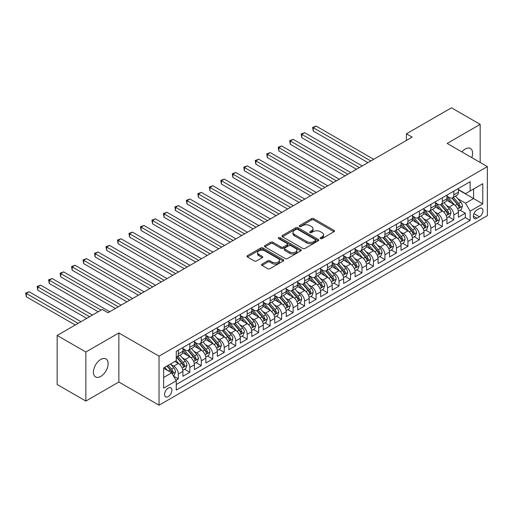 <?xml version="1.0" encoding="UTF-8"?>
<svg xmlns="http://www.w3.org/2000/svg" width="513" height="513" viewBox="0 0 513 513"><rect width="100%" height="100%" fill="white"/><g stroke="black" fill="none" stroke-linecap="round" stroke-linejoin="round"><path stroke-width="0.77" d="M320.471 238.609A1.116 0.641 0 0 0 322.049 238.609L334.021 231.696A1.59 0.917 0 0 0 334.489 231.042A1.59 0.917 0 0 0 334.021 230.395L313.738 218.685A1.59 0.917 0 0 0 311.487 218.685L299.515 225.598A1.116 0.641 0 0 0 299.188 226.053A1.116 0.641 0 0 0 299.515 226.509A1.116 0.641 0 0 0 301.093 226.509L302.638 225.611A5.098 2.943 0 0 1 309.852 225.611L311.545 226.592A5.098 2.943 0 0 1 313.039 228.67A5.098 2.943 0 0 1 311.545 230.754L309.993 231.645A1.116 0.641 0 0 0 309.666 232.1A1.116 0.641 0 0 0 309.993 232.556A1.116 0.641 0 0 0 311.571 232.556L313.122 231.664A5.098 2.943 0 0 1 320.33 231.664L322.023 232.639A5.098 2.943 0 0 1 323.517 234.723A5.098 2.943 0 0 1 322.023 236.801L320.471 237.699A1.116 0.641 0 0 0 320.144 238.154A1.116 0.641 0 0 0 320.471 238.609L320.471 237.699M100.785 376.407A10.388 5.996 120 0 0 107.57 367.25A10.388 5.996 120 0 0 105.979 358.927A10.388 5.996 120 0 0 100.785 359.44A10.388 5.996 120 0 0 93.994 368.597A10.388 5.996 120 0 0 95.585 376.927A10.388 5.996 120 0 0 100.785 376.407M471.78 157.626A10.388 5.996 120 0 0 470.447 148.501A10.388 5.996 120 0 0 465.253 149.02A10.388 5.996 120 0 0 461.88 151.912M168.226 396.587A5.194 3.001 120 0 0 171.618 392.015A5.194 3.001 120 0 0 170.823 387.847A5.194 3.001 120 0 0 168.226 388.104A5.194 3.001 120 0 0 164.827 392.682A5.194 3.001 120 0 0 165.628 396.85A5.194 3.001 120 0 0 168.226 396.587M262.021 264.092A1.59 0.917 0 0 0 261.553 264.746A1.59 0.917 0 0 0 262.021 265.394L267.709 268.677A1.59 0.917 0 0 0 269.966 268.677L283.259 261.002A1.59 0.917 0 0 0 283.727 260.354A1.59 0.917 0 0 0 283.259 259.7L262.977 247.991A1.59 0.917 0 0 0 260.726 247.991L247.426 255.666A1.59 0.917 0 0 0 246.965 256.32A1.59 0.917 0 0 0 247.426 256.968L254.301 260.937A1.59 0.917 0 0 0 256.558 260.937L262.246 257.654A1.59 0.917 0 0 0 262.714 257A1.59 0.917 0 0 0 262.246 256.353L258.841 254.384A4.264 2.462 0 0 1 257.59 252.646A4.264 2.462 0 0 1 260.219 250.37A4.264 2.462 0 0 1 264.868 250.902L278.219 258.61A4.264 2.462 0 0 1 279.47 260.354A4.264 2.462 0 0 1 276.834 262.624A4.264 2.462 0 0 1 272.191 262.092L269.966 260.809A1.59 0.917 0 0 0 267.709 260.809L262.021 264.092L262.021 265.394M118.862 332.963L85.857 352.021L57.161 335.451L57.161 384.493L85.857 401.063L118.862 382.012L159.043 405.206L159.043 356.163L118.862 332.963L118.862 382.012M480.174 162.474L480.174 124.364L447.169 143.416L487.35 166.616L159.043 356.163M480.174 124.364L451.478 107.794L406.418 133.81L406.418 140.434M57.161 335.451L102.215 309.435L107.954 312.75L412.157 137.118L406.418 133.81M302.753 248.446A1.59 0.917 0 0 0 305.004 248.446L318.304 240.77A1.59 0.917 0 0 0 318.772 240.122A1.59 0.917 0 0 0 318.304 239.468L298.021 227.759A1.59 0.917 0 0 0 295.77 227.759L282.471 235.435A1.59 0.917 0 0 0 282.003 236.089A1.59 0.917 0 0 0 282.471 236.737L302.753 248.446M279.027 238.846A1.116 0.641 0 0 1 280.162 239.007L280.162 237.679L300.785 249.587A1.59 0.917 0 0 1 301.246 250.235A1.59 0.917 0 0 1 300.785 250.889L287.485 258.565A1.59 0.917 0 0 1 285.234 258.565L264.952 246.856L264.952 245.554A1.59 0.917 0 0 0 264.484 246.202A1.59 0.917 0 0 0 264.952 246.856M264.952 245.554L270.64 242.264A1.59 0.917 0 0 1 272.897 242.264L281.118 247.016A1.59 0.917 0 0 0 283.375 247.016L287.145 244.836A1.59 0.917 0 0 0 287.613 244.188A1.59 0.917 0 0 0 287.145 243.534L278.585 238.59A1.116 0.641 0 0 1 278.258 238.135A1.116 0.641 0 0 1 278.944 237.538A1.116 0.641 0 0 1 280.162 237.679M175.946 380.268L178.325 378.895L173.561 376.144M170.855 364.442L173.734 366.102A6.496 3.751 60 0 1 178.325 374.054L182.917 371.406L182.917 376.241L189.804 372.265L184.584 369.251M182.333 357.811L185.212 359.478A6.496 3.751 60 0 1 189.804 367.43L194.395 364.775L194.395 369.616L201.282 365.641L196.062 362.627M193.811 351.187L196.691 352.848A6.496 3.751 60 0 1 201.282 360.799L205.873 358.151L205.873 362.986L212.767 359.01L207.541 355.996M205.29 344.556L208.169 346.224A6.496 3.751 60 0 1 212.767 354.175L217.358 351.52L217.358 356.362L224.245 352.386L219.019 349.366M216.768 337.926L219.654 339.593A6.496 3.751 60 0 1 224.245 347.545L228.836 344.896L228.836 349.731L235.724 345.756L230.497 342.742M228.247 331.302L231.132 332.963A6.496 3.751 60 0 1 235.724 340.921L240.315 338.266L240.315 343.107L247.202 339.131L241.976 336.111M239.725 324.671L242.611 326.339A6.496 3.751 60 0 1 247.202 334.29L251.793 331.642L251.793 336.477L258.68 332.501L253.46 329.487M251.21 318.047L254.089 319.708A6.496 3.751 60 0 1 258.68 327.666L263.272 325.011L263.272 329.853L270.159 325.877L264.939 322.857M262.688 311.417L265.567 313.084A6.496 3.751 60 0 1 270.159 321.035L274.75 318.387L274.75 323.222L281.637 319.246L276.417 316.232M274.166 304.793L277.046 306.453A6.496 3.751 60 0 1 281.637 314.411L286.228 311.757L286.228 316.598L293.122 312.616L287.896 309.602M285.645 298.162L288.53 299.829A6.496 3.751 60 0 1 293.122 307.781L297.713 305.132L297.713 309.967L304.6 305.992L299.374 302.978M297.123 291.538L300.009 293.199A6.496 3.751 60 0 1 304.6 301.15L309.192 298.502L309.192 303.343L316.079 299.361L310.852 296.347M308.602 284.907L311.487 286.575A6.496 3.751 60 0 1 316.079 294.526L320.67 291.878L320.67 296.713L327.557 292.737L322.337 289.723M320.086 278.283L322.966 279.944A6.496 3.751 60 0 1 327.557 287.896L332.148 285.247L332.148 290.082L339.035 286.107L333.816 283.093M331.565 271.653L334.444 273.32A6.496 3.751 60 0 1 339.035 281.271L343.627 278.617L343.627 283.458L350.514 279.482L345.294 276.469M343.043 265.029L345.922 266.689A6.496 3.751 60 0 1 350.514 274.641L355.105 271.993L355.105 276.828L361.998 272.852L356.772 269.838M354.521 258.398L357.401 260.065A6.496 3.751 60 0 1 361.998 268.017L366.59 265.362L366.59 270.204L373.477 266.228L368.251 263.207M366 251.774L368.885 253.435A6.496 3.751 60 0 1 373.477 261.386L378.068 258.738L378.068 263.573L384.955 259.597L379.729 256.583M377.478 245.143L380.364 246.804A6.496 3.751 60 0 1 384.955 254.762L389.547 252.107L389.547 256.949L396.434 252.973L391.207 249.953M388.957 238.513L391.842 240.18A6.496 3.751 60 0 1 396.434 248.132L401.025 245.483L401.025 250.318L407.912 246.343L402.692 243.329M400.441 231.889L403.321 233.55A6.496 3.751 60 0 1 407.912 241.508L412.503 238.853L412.503 243.694L419.39 239.718L414.171 236.698M411.92 225.258L414.799 226.926A6.496 3.751 60 0 1 419.39 234.877L423.982 232.229L423.982 237.064L430.869 233.088L425.649 230.074M423.398 218.634L426.277 220.295A6.496 3.751 60 0 1 430.869 228.253L435.466 225.598L435.466 230.44L442.353 226.464L437.127 223.444M434.877 212.004L437.762 213.671A6.496 3.751 60 0 1 442.353 221.622L446.945 218.974L446.945 223.809L453.832 219.833L453.832 214.998A6.496 3.751 -120 0 0 449.241 207.04L446.355 205.38M448.606 216.819L453.832 219.833M182.917 371.406A6.496 3.751 -120 0 0 178.325 363.454L174.882 361.466M194.395 364.775A6.496 3.751 -120 0 0 189.804 356.824L182.705 352.726M205.873 358.151A6.496 3.751 -120 0 0 201.282 350.199L194.183 346.095M217.358 351.52A6.496 3.751 -120 0 0 212.767 343.569L205.662 339.471M228.836 344.896A6.496 3.751 -120 0 0 224.245 336.945L217.146 332.841M240.315 338.266A6.496 3.751 -120 0 0 235.724 330.314L228.625 326.217M251.793 331.642A6.496 3.751 -120 0 0 247.202 323.684L240.103 319.586M263.272 325.011A6.496 3.751 -120 0 0 258.68 317.06L251.582 312.962M274.75 318.387A6.496 3.751 -120 0 0 270.159 310.429L263.06 306.332M286.228 311.757A6.496 3.751 -120 0 0 281.637 303.805L274.538 299.707M297.713 305.132A6.496 3.751 -120 0 0 293.122 297.174L286.023 293.077M309.192 298.502A6.496 3.751 -120 0 0 304.6 290.55L297.502 286.453M320.67 291.878A6.496 3.751 -120 0 0 316.079 283.92L308.98 279.822M332.148 285.247A6.496 3.751 -120 0 0 327.557 277.296L320.458 273.198M343.627 278.617A6.496 3.751 -120 0 0 339.035 270.665L331.937 266.568M355.105 271.993A6.496 3.751 -120 0 0 350.514 264.041L343.415 259.937M366.59 265.362A6.496 3.751 -120 0 0 361.998 257.411L354.893 253.313M378.068 258.738A6.496 3.751 -120 0 0 373.477 250.786L366.378 246.682M389.547 252.107A6.496 3.751 -120 0 0 384.955 244.156L377.857 240.058M401.025 245.483A6.496 3.751 -120 0 0 396.434 237.532L389.335 233.428M412.503 238.853A6.496 3.751 -120 0 0 407.912 230.901L400.813 226.804M423.982 232.229A6.496 3.751 -120 0 0 419.39 224.271L412.292 220.173M435.466 225.598A6.496 3.751 -120 0 0 430.869 217.647L423.77 213.549M446.945 218.974A6.496 3.751 -120 0 0 442.353 211.016L435.255 206.919M479.431 208.567L476.904 210.022A5.034 2.905 120 0 0 473.614 214.46A5.034 2.905 120 0 0 474.39 218.493A5.034 2.905 120 0 0 476.904 218.243L479.431 216.787A5.034 2.905 120 0 0 482.714 212.35A5.034 2.905 120 0 0 481.944 208.316A5.034 2.905 120 0 0 479.431 208.567M159.043 405.206L487.35 215.659L487.35 166.616M163.634 377.504L171.669 372.861L176.26 380.819L176.26 390.098L470.132 220.43L470.132 211.151L465.541 203.199L457.833 198.749M176.26 380.819L163.634 388.104L163.634 367.956L176.26 360.671L176.26 351.392L470.132 181.724L470.132 191.003L482.759 183.712L482.759 203.86L470.132 211.151M182.917 348.609L185.212 349.93A6.496 3.751 60 0 0 188.457 350.251L193.055 347.602A6.496 3.751 -120 0 0 194.395 344.627L194.395 340.921M194.395 341.979L196.691 343.306A6.496 3.751 60 0 0 199.942 343.627L204.533 340.972A6.496 3.751 -120 0 0 205.873 338.003L205.873 334.29M205.873 335.348L208.169 336.675A6.496 3.751 60 0 0 211.42 336.996L216.011 334.348A6.496 3.751 -120 0 0 217.358 331.372L217.358 327.666M217.358 328.724L219.654 330.051A6.496 3.751 60 0 0 222.899 330.372L227.49 327.717A6.496 3.751 -120 0 0 228.836 324.748L228.836 321.035M228.836 322.093L231.132 323.421A6.496 3.751 60 0 0 234.377 323.741L238.968 321.093A6.496 3.751 -120 0 0 240.315 318.118L240.315 314.405M240.315 315.469L242.611 316.797A6.496 3.751 60 0 0 245.855 317.117L250.447 314.463A6.496 3.751 -120 0 0 251.793 311.494L251.793 307.781M251.793 308.839L254.089 310.166A6.496 3.751 60 0 0 257.334 310.487L261.925 307.838A6.496 3.751 -120 0 0 263.272 304.863L263.272 301.15M263.272 302.215L265.567 303.542A6.496 3.751 60 0 0 268.818 303.863L273.41 301.208A6.496 3.751 -120 0 0 274.75 298.239L274.75 294.526M274.75 295.584L277.046 296.912A6.496 3.751 60 0 0 280.297 297.232L284.888 294.584A6.496 3.751 -120 0 0 286.228 291.608L286.228 287.896M286.228 288.96L288.53 290.281A6.496 3.751 60 0 0 291.775 290.608L296.367 287.953A6.496 3.751 -120 0 0 297.713 284.984L297.713 281.271M297.713 282.33L300.009 283.657A6.496 3.751 60 0 0 303.254 283.978L307.845 281.329A6.496 3.751 -120 0 0 309.192 278.354L309.192 274.641M309.192 275.705L311.487 277.026A6.496 3.751 60 0 0 314.732 277.353L319.323 274.699A6.496 3.751 -120 0 0 320.67 271.73L320.67 268.017M320.67 269.075L322.966 270.402A6.496 3.751 60 0 0 326.21 270.723L330.802 268.075A6.496 3.751 -120 0 0 332.148 265.099L332.148 261.386M332.148 262.451L334.444 263.772A6.496 3.751 60 0 0 337.689 264.092L342.286 261.444A6.496 3.751 -120 0 0 343.627 258.469L343.627 254.762M343.627 255.82L345.922 257.148A6.496 3.751 60 0 0 349.173 257.468L353.765 254.814A6.496 3.751 -120 0 0 355.105 251.845L355.105 248.132M355.105 249.196L357.401 250.517A6.496 3.751 60 0 0 360.652 250.838L365.243 248.189A6.496 3.751 -120 0 0 366.59 245.214L366.59 241.508M366.59 242.566L368.885 243.893A6.496 3.751 60 0 0 372.13 244.214L376.722 241.559A6.496 3.751 -120 0 0 378.068 238.59L378.068 234.877M378.068 235.935L380.364 237.262A6.496 3.751 60 0 0 383.609 237.583L388.2 234.935A6.496 3.751 -120 0 0 389.547 231.959L389.547 228.253M389.547 229.311L391.842 230.638A6.496 3.751 60 0 0 395.087 230.959L399.678 228.304A6.496 3.751 -120 0 0 401.025 225.335L401.025 221.622M401.025 222.68L403.321 224.008A6.496 3.751 60 0 0 406.565 224.328L411.157 221.68A6.496 3.751 -120 0 0 412.503 218.705L412.503 214.992M412.503 216.056L414.799 217.384A6.496 3.751 60 0 0 418.05 217.704L422.641 215.05A6.496 3.751 -120 0 0 423.982 212.081L423.982 208.368M423.982 209.426L426.277 210.753A6.496 3.751 60 0 0 429.528 211.074L434.12 208.425A6.496 3.751 -120 0 0 435.466 205.45L435.466 201.737M435.466 202.802L437.762 204.123A6.496 3.751 60 0 0 441.007 204.45L445.598 201.795A6.496 3.751 -120 0 0 446.945 198.826L446.945 195.113M176.26 384.526L465.31 217.647L465.31 213.203L458.423 217.185L458.423 212.344A6.496 3.751 -120 0 0 453.832 204.392L446.733 200.294M446.945 196.171L449.241 197.499A6.496 3.751 -120 0 0 452.485 197.819A6.496 3.751 -120 0 0 453.832 194.85L453.832 191.137M452.485 197.819L457.077 195.171A6.496 3.751 -120 0 0 458.423 192.195L458.423 188.483M178.325 350.199L178.325 353.906A6.496 3.751 60 0 1 176.979 356.881A6.496 3.751 60 0 1 176.26 357.144M176.979 356.881L181.57 354.233A6.496 3.751 -120 0 0 182.917 351.258L182.917 347.545M189.804 343.569L189.804 347.282A6.496 3.751 60 0 1 188.457 350.251M201.282 336.945L201.282 340.651A6.496 3.751 60 0 1 199.942 343.627M212.767 330.314L212.767 334.027A6.496 3.751 60 0 1 211.42 336.996M224.245 323.684L224.245 327.397A6.496 3.751 60 0 1 222.899 330.372M235.724 317.06L235.724 320.772A6.496 3.751 60 0 1 234.377 323.741M247.202 310.429L247.202 314.142A6.496 3.751 60 0 1 245.855 317.117M258.68 303.805L258.68 307.518A6.496 3.751 60 0 1 257.334 310.487M270.159 297.174L270.159 300.887A6.496 3.751 60 0 1 268.818 303.863M281.637 290.55L281.637 294.263A6.496 3.751 60 0 1 280.297 297.232M293.122 283.92L293.122 287.633A6.496 3.751 60 0 1 291.775 290.608M304.6 277.296L304.6 281.002A6.496 3.751 60 0 1 303.254 283.978M316.079 270.665L316.079 274.378A6.496 3.751 60 0 1 314.732 277.353M327.557 264.041L327.557 267.748A6.496 3.751 60 0 1 326.21 270.723M339.035 257.411L339.035 261.123A6.496 3.751 60 0 1 337.689 264.092M350.514 250.786L350.514 254.493A6.496 3.751 60 0 1 349.173 257.468M361.998 244.156L361.998 247.869A6.496 3.751 60 0 1 360.652 250.838M373.477 237.525L373.477 241.238A6.496 3.751 60 0 1 372.13 244.214M384.955 230.901L384.955 234.614A6.496 3.751 60 0 1 383.609 237.583M396.434 224.271L396.434 227.984A6.496 3.751 60 0 1 395.087 230.959M407.912 217.647L407.912 221.359A6.496 3.751 60 0 1 406.565 224.328M419.39 211.016L419.39 214.729A6.496 3.751 60 0 1 418.05 217.704M430.869 204.392L430.869 208.105A6.496 3.751 60 0 1 429.528 211.074M442.353 197.761L442.353 201.474A6.496 3.751 60 0 1 441.007 204.45M442.353 221.622L442.353 226.464M430.869 228.253L430.869 233.088M419.39 234.877L419.39 239.718M407.912 241.508L407.912 246.343M396.434 248.132L396.434 252.973M384.955 254.762L384.955 259.597M373.477 261.386L373.477 266.228M361.998 268.017L361.998 272.852M350.514 274.641L350.514 279.482M339.035 281.271L339.035 286.107M327.557 287.896L327.557 292.737M316.079 294.526L316.079 299.361M304.6 301.15L304.6 305.992M293.122 307.781L293.122 312.616M281.637 314.411L281.637 319.246M270.159 321.035L270.159 325.877M258.68 327.666L258.68 332.501M247.202 334.29L247.202 339.131M235.724 340.921L235.724 345.756M224.245 347.545L224.245 352.386M212.767 354.175L212.767 359.01M201.282 360.799L201.282 365.641M189.804 367.43L189.804 372.265M178.325 374.054L178.325 378.895M171.669 372.861L163.634 368.225M465.541 203.199L473.576 198.557L473.576 189.015L482.759 183.712M458.423 189.81L482.759 203.86M458.423 189.547L465.541 193.651L470.132 191.003M85.857 352.021L85.857 401.063M460.084 210.189L465.31 213.203M465.31 217.647L470.132 220.43M320.92 238.763L322.023 238.128A5.098 2.943 0 0 0 323.517 236.044L323.517 234.723M313.039 228.67L313.039 229.997A5.098 2.943 0 0 1 311.545 232.081L310.442 232.716M334.001 231.709L313.738 220.013A1.59 0.917 0 0 0 311.487 220.013L299.958 226.663M318.284 240.783L298.021 229.087A1.59 0.917 0 0 0 295.77 229.087L282.49 236.749M315.489 240.578A1.116 0.641 0 0 0 315.816 240.122A1.116 0.641 0 0 0 315.489 239.667L297.681 229.388A1.116 0.641 0 0 0 296.104 229.388L294.475 230.331A5.098 2.943 0 0 0 292.981 232.415A5.098 2.943 0 0 0 294.475 234.492L306.639 241.52A5.098 2.943 0 0 0 313.853 241.52L315.489 240.578L315.489 241.899A1.116 0.641 0 0 0 315.816 241.443L315.816 240.122M292.981 232.415L292.981 233.736A5.098 2.943 0 0 0 294.475 235.82L294.475 234.492M315.489 241.899L313.853 242.848A5.098 2.943 0 0 1 306.639 242.848L294.475 235.82M264.971 246.868L270.64 243.592L270.64 242.264M287.613 244.188L287.613 245.509A1.59 0.917 0 0 1 287.145 246.163L283.375 248.343A1.59 0.917 0 0 1 281.118 248.343L272.897 243.592A1.59 0.917 0 0 0 270.64 243.592M280.162 239.007L300.759 250.902M289.653 251.947A4.264 2.462 0 0 0 294.302 252.479A4.264 2.462 0 0 0 296.931 250.203A4.264 2.462 0 0 0 295.68 248.465L290.98 245.746A1.59 0.917 0 0 0 288.723 245.746L284.952 247.926A1.59 0.917 0 0 0 284.484 248.581A1.59 0.917 0 0 0 284.952 249.228L289.653 251.947L289.653 253.268A4.264 2.462 0 0 0 294.302 253.8A4.264 2.462 0 0 0 296.931 251.53L296.931 250.203M284.484 248.581L284.484 249.902A1.59 0.917 0 0 0 284.952 250.556L284.952 249.228M289.653 253.268L284.952 250.556M279.47 260.354L279.47 261.675A4.264 2.462 0 0 1 276.834 263.951A4.264 2.462 0 0 1 272.191 263.419L269.966 262.13A1.59 0.917 0 0 0 267.709 262.13L262.04 265.407M257.59 252.646L257.59 253.967A4.264 2.462 0 0 0 258.841 255.711L258.841 254.384M262.246 256.353L262.246 257.654L258.841 255.711M283.24 261.014L262.977 249.318A1.59 0.917 0 0 0 260.726 249.318L247.452 256.981M458.327 211.209L461.29 209.496L462.437 206.181A4.303 2.482 -120 0 0 460.764 202.141L455.518 196.069M454.467 204.809L448.247 197.608A12.421 7.169 -120 0 0 446.945 196.242M451.055 202.789L447.58 198.762A10.311 5.951 -120 0 0 446.945 198.069M373.701 159.325L316.136 126.089L313.263 127.743L313.263 131.059L367.962 162.64M451.902 198.05L457.205 204.193A4.303 2.482 60 0 1 458.737 207.156C459.385 208.021 459.847 207.759 460.116 206.361A4.303 2.482 -120 0 0 458.584 203.398L453.338 197.325M452.209 197.954L457.91 204.552A2.193 1.263 60 0 1 458.468 205.412L460.116 206.361M458.737 207.156L459.052 207.669M313.263 131.059L312.635 127.378L370.835 160.979M312.635 127.378L316.136 126.089M446.849 217.833L449.811 216.12L450.959 212.805A4.303 2.482 -120 0 0 449.285 208.765L444.04 202.693M442.988 211.439L436.768 204.238A12.421 7.169 -120 0 0 435.466 202.872M439.577 209.419L436.101 205.392A10.311 5.951 -120 0 0 435.466 204.7M362.223 165.949L304.658 132.713L301.785 134.374L301.785 137.683L356.484 169.264M440.423 204.681L445.726 210.824A4.303 2.482 60 0 1 447.259 213.786C447.907 214.652 448.368 214.389 448.638 212.991A4.303 2.482 -120 0 0 447.105 210.029L441.86 203.956M440.731 204.578L446.432 211.183A2.193 1.263 60 0 1 446.983 212.036L448.638 212.991M447.259 213.786L447.573 214.299M301.785 137.683L301.157 134.008L359.356 167.61M301.157 134.008L304.658 132.713M435.364 224.463L438.333 222.751L439.481 219.436A4.303 2.482 -120 0 0 437.807 215.396L432.562 209.323M431.51 218.063L425.29 210.862A12.421 7.169 -120 0 0 423.982 209.496M428.099 216.044L424.617 212.016A10.311 5.951 -120 0 0 423.982 211.324M350.745 172.58L293.179 139.344L290.307 140.998L290.307 144.313L345.005 175.895M428.939 211.311L434.248 217.448A4.303 2.482 60 0 1 435.781 220.417C436.428 221.276 436.884 221.013 437.159 219.622A4.303 2.482 -120 0 0 435.627 216.653L430.381 210.58M429.253 211.209L434.953 217.807A2.193 1.263 60 0 1 435.505 218.666L437.159 219.622M435.781 220.417L436.095 220.923M290.307 144.313L289.678 140.633L347.878 174.234M289.678 140.633L293.179 139.344M423.885 231.087L426.854 229.375L428.002 226.06A4.303 2.482 -120 0 0 426.329 222.026L421.083 215.954M420.032 224.694L413.811 217.493A12.421 7.169 -120 0 0 412.503 216.127M416.62 222.674L413.138 218.647A10.311 5.951 -120 0 0 412.503 217.954M339.266 179.204L281.695 145.968L278.828 147.629L278.828 150.937L333.527 182.519M417.46 217.935L422.77 224.078A4.303 2.482 60 0 1 424.302 227.041C424.95 227.907 425.405 227.644 425.681 226.246A4.303 2.482 -120 0 0 424.142 223.283L418.903 217.211M417.774 217.833L423.475 224.438A2.193 1.263 60 0 1 424.027 225.29L425.681 226.246M424.302 227.041L424.617 227.554M278.828 150.937L278.193 147.263L336.393 180.865M278.193 147.263L281.695 145.968M412.407 237.718L415.376 236.006L416.524 232.69A4.303 2.482 -120 0 0 414.844 228.651L409.598 222.578M408.553 231.318L402.333 224.117A12.421 7.169 -120 0 0 401.025 222.751M405.142 229.298L401.66 225.271A10.311 5.951 -120 0 0 401.025 224.579M327.788 185.834L270.216 152.598L267.35 154.253L267.35 157.568L322.049 189.15M405.982 224.566L411.285 230.703A4.303 2.482 60 0 1 412.824 233.671C413.465 234.537 413.927 234.268 414.196 232.876A4.303 2.482 -120 0 0 412.664 229.907L407.418 223.835M406.296 224.463L411.997 231.062A2.193 1.263 60 0 1 412.548 231.921L414.196 232.876M412.824 233.671L413.132 234.178M267.35 157.568L266.715 153.887L324.915 187.489M266.715 153.887L270.216 152.598M400.929 244.342L403.898 242.63L405.046 239.321A4.303 2.482 -120 0 0 403.365 235.281L398.12 229.208M397.068 237.949L390.848 230.747A12.421 7.169 -120 0 0 389.547 229.382M393.657 235.929L390.181 231.902A10.311 5.951 -120 0 0 389.547 231.209M316.309 192.458L258.738 159.222L255.872 160.883L255.872 164.192L310.57 195.774M394.503 231.19L399.807 237.333A4.303 2.482 60 0 1 401.346 240.296C401.987 241.161 402.449 240.898 402.718 239.5A4.303 2.482 -120 0 0 401.185 236.538L395.94 230.465M394.818 231.094L400.518 237.692A2.193 1.263 60 0 1 401.07 238.545L402.718 239.5M401.346 240.296L401.653 240.809M255.872 164.192L255.237 160.518L313.437 194.119M255.237 160.518L258.738 159.222M389.45 250.972L392.413 249.26L393.561 245.945A4.303 2.482 -120 0 0 391.887 241.905L386.642 235.833M385.59 244.579L379.37 237.372A12.421 7.169 -120 0 0 378.068 236.012M382.179 242.553L378.703 238.526A10.311 5.951 -120 0 0 378.068 237.833M304.825 199.089L247.26 165.853L244.387 167.507L244.387 170.823L299.085 202.404M383.025 237.82L388.328 243.964A4.303 2.482 60 0 1 389.861 246.926C390.508 247.792 390.97 247.523 391.239 246.131A4.303 2.482 -120 0 0 389.707 243.168L384.461 237.096M383.339 237.718L389.034 244.316A2.193 1.263 60 0 1 389.591 245.176L391.239 246.131M389.861 246.926L390.175 247.433M244.387 170.823L243.758 167.142L301.958 200.743M243.758 167.142L247.26 165.853M377.972 257.597L380.935 255.884L382.082 252.576A4.303 2.482 -120 0 0 380.409 248.536L375.163 242.463M374.112 251.203L367.892 244.002A12.421 7.169 -120 0 0 366.59 242.636M370.7 249.183L367.225 245.156A10.311 5.951 -120 0 0 366.59 244.464M293.346 205.719L235.781 172.477L232.908 174.138L232.908 177.453L287.607 209.028M371.547 244.444L376.85 250.588A4.303 2.482 60 0 1 378.382 253.55C379.03 254.416 379.492 254.153 379.761 252.755A4.303 2.482 -120 0 0 378.228 249.793L372.983 243.72M371.854 244.348L377.555 250.947A2.193 1.263 60 0 1 378.107 251.8L379.761 252.755M378.382 253.55L378.697 254.063M232.908 177.453L232.28 173.772L290.48 207.374M232.28 173.772L235.781 172.477M366.494 264.227L369.456 262.515L370.604 259.2A4.303 2.482 -120 0 0 368.93 255.16L363.685 249.087M362.633 257.834L356.413 250.633A12.421 7.169 -120 0 0 355.105 249.267M359.222 255.807L355.74 251.78A10.311 5.951 -120 0 0 355.105 251.088M281.868 212.344L224.303 179.108L221.43 180.762L221.43 184.077L276.129 215.659M360.068 251.075L365.371 257.218A4.303 2.482 60 0 1 366.904 260.181C367.552 261.046 368.007 260.777 368.283 259.386A4.303 2.482 -120 0 0 366.75 256.423L361.505 250.35M360.376 250.972L366.077 257.571A2.193 1.263 60 0 1 366.628 258.43L368.283 259.386M366.904 260.181L367.218 260.687M221.43 184.077L220.802 180.396L279.001 213.998M220.802 180.396L224.303 179.108M355.009 270.858L357.978 269.139L359.126 265.83A4.303 2.482 -120 0 0 357.452 261.79L352.207 255.718M351.155 264.458L344.935 257.257A12.421 7.169 -120 0 0 343.627 255.891M347.743 262.438L344.261 258.411A10.311 5.951 -120 0 0 343.627 257.718M270.389 218.974L212.818 185.732L209.952 187.392L209.952 190.708L264.65 222.283M348.584 257.699L353.893 263.842A4.303 2.482 60 0 1 355.426 266.805C356.073 267.671 356.529 267.408 356.804 266.01A4.303 2.482 -120 0 0 355.272 263.047L350.026 256.975M348.898 257.603L354.598 264.201A2.193 1.263 60 0 1 355.15 265.061L356.804 266.01M355.426 266.805L355.74 267.318M209.952 190.708L209.317 187.027L267.517 220.628M209.317 187.027L212.818 185.732M343.53 277.482L346.499 275.77L347.647 272.454A4.303 2.482 -120 0 0 345.967 268.414L340.728 262.342M339.677 271.088L333.456 263.887A12.421 7.169 -120 0 0 332.148 262.521M336.265 269.062L332.783 265.035A10.311 5.951 -120 0 0 332.148 264.342M258.911 225.598L201.34 192.362L198.473 194.017L198.473 197.332L253.172 228.913M337.105 264.33L342.415 270.473A4.303 2.482 60 0 1 343.947 273.435C344.595 274.301 345.05 274.032 345.326 272.64A4.303 2.482 -120 0 0 343.787 269.678L338.542 263.605M337.419 264.227L343.12 270.826A2.193 1.263 60 0 1 343.672 271.685L345.326 272.64M343.947 273.435L344.261 273.942M198.473 197.332L197.838 193.657L256.038 227.259M197.838 193.657L201.34 192.362M332.052 284.112L335.021 282.4L336.169 279.085A4.303 2.482 -120 0 0 334.489 275.045L329.243 268.972M328.198 277.713L321.978 270.511A12.421 7.169 -120 0 0 320.67 269.145M324.787 275.693L321.305 271.666A10.311 5.951 -120 0 0 320.67 270.973M247.433 232.229L189.861 198.993L186.995 200.647L186.995 203.962L241.694 235.538M325.627 270.954L330.93 277.097A4.303 2.482 60 0 1 332.469 280.06C333.11 280.925 333.572 280.662 333.841 279.264A4.303 2.482 -120 0 0 332.309 276.302L327.063 270.229M325.941 270.858L331.642 277.456A2.193 1.263 60 0 1 332.193 278.315L333.841 279.264M332.469 280.06L332.777 280.573M186.995 203.962L186.36 200.282L244.56 233.883M186.36 200.282L189.861 198.993M320.574 290.736L323.543 289.024L324.684 285.709A4.303 2.482 -120 0 0 323.01 281.669L317.765 275.596M316.713 284.343L310.493 277.142A12.421 7.169 -120 0 0 309.192 275.776M313.302 282.323L309.826 278.29A10.311 5.951 -120 0 0 309.192 277.597M235.954 238.853L178.383 205.617L175.51 207.271L175.51 210.586L230.209 242.168M314.148 277.584L319.452 283.727A4.303 2.482 60 0 1 320.984 286.69C321.632 287.556 322.093 287.286 322.363 285.895A4.303 2.482 -120 0 0 320.83 282.932L315.585 276.86M314.463 277.482L320.163 284.08A2.193 1.263 60 0 1 320.715 284.939L322.363 285.895M320.984 286.69L321.298 287.197M175.51 210.586L174.882 206.912L233.082 240.514M174.882 206.912L178.383 205.617M309.095 297.367L312.058 295.655L313.206 292.339A4.303 2.482 -120 0 0 311.532 288.3L306.287 282.227M305.235 290.967L299.015 283.766A12.421 7.169 -120 0 0 297.713 282.4M301.824 288.947L298.348 284.92A10.311 5.951 -120 0 0 297.713 284.228M224.47 245.483L166.905 212.247L164.032 213.902L164.032 217.217L218.73 248.799M302.67 284.208L307.973 290.352A4.303 2.482 60 0 1 309.506 293.314C310.153 294.18 310.615 293.917 310.884 292.519A4.303 2.482 -120 0 0 309.352 289.556L304.106 283.484M302.978 284.112L308.679 290.711A2.193 1.263 60 0 1 309.236 291.57L310.884 292.519M309.506 293.314L309.82 293.827M164.032 217.217L163.403 213.536L221.603 247.138M163.403 213.536L166.905 212.247M297.617 303.991L300.58 302.279L301.727 298.964A4.303 2.482 -120 0 0 300.054 294.924L294.808 288.851M293.757 297.598L287.536 290.396A12.421 7.169 -120 0 0 286.228 289.031M290.345 295.578L286.87 291.544A10.311 5.951 -120 0 0 286.228 290.852M212.991 252.107L155.426 218.871L152.553 220.532L152.553 223.841L207.252 255.423M291.192 290.839L296.495 296.982A4.303 2.482 60 0 1 298.027 299.945C298.675 300.81 299.137 300.547 299.406 299.15A4.303 2.482 -120 0 0 297.873 296.187L292.628 290.114M291.499 290.736L297.2 297.341A2.193 1.263 60 0 1 297.752 298.194L299.406 299.15M298.027 299.945L298.342 300.458M152.553 223.841L151.925 220.167L210.125 253.768M151.925 220.167L155.426 218.871M286.132 310.621L289.101 308.909L290.249 305.594A4.303 2.482 -120 0 0 288.575 301.554L283.33 295.482M282.278 304.222L276.058 297.021A12.421 7.169 -120 0 0 274.75 295.655M278.867 302.202L275.385 298.175A10.311 5.951 -120 0 0 274.75 297.482M201.513 258.738L143.948 225.502L141.075 227.156L141.075 230.472L195.774 262.053M279.707 297.469L285.016 303.606A4.303 2.482 60 0 1 286.549 306.575C287.197 307.434 287.652 307.172 287.928 305.774A4.303 2.482 -120 0 0 286.395 302.811L281.15 296.738M280.021 297.367L285.722 303.965A2.193 1.263 60 0 1 286.273 304.825L287.928 305.774M286.549 306.575L286.863 307.082M141.075 230.472L140.447 226.791L198.646 260.392M140.447 226.791L143.948 225.502M274.654 317.246L277.623 315.533L278.771 312.218A4.303 2.482 -120 0 0 277.097 308.185L271.852 302.112M270.8 310.852L264.58 303.651A12.421 7.169 -120 0 0 263.272 302.285M267.388 308.832L263.906 304.805A10.311 5.951 -120 0 0 263.272 304.113M190.034 265.362L132.463 232.126L129.597 233.787L129.597 237.096L184.295 268.677M268.228 304.094L273.538 310.237A4.303 2.482 60 0 1 275.071 313.199C275.718 314.065 276.174 313.802 276.449 312.404A4.303 2.482 -120 0 0 274.91 309.442L269.671 303.369M268.543 303.991L274.243 310.596A2.193 1.263 60 0 1 274.795 311.449L276.449 312.404M275.071 313.199L275.385 313.712M129.597 237.096L128.962 233.421L187.162 267.023M128.962 233.421L132.463 232.126M263.175 323.876L266.144 322.164L267.292 318.849A4.303 2.482 -120 0 0 265.612 314.809L260.367 308.736M259.321 317.476L253.101 310.275A12.421 7.169 -120 0 0 251.793 308.909M255.91 315.457L252.428 311.429A10.311 5.951 -120 0 0 251.793 310.737M178.556 271.993L120.985 238.757L118.118 240.411L118.118 243.726L172.817 275.308M256.75 310.724L262.053 316.861A4.303 2.482 60 0 1 263.592 319.83C264.233 320.696 264.695 320.426 264.964 319.035A4.303 2.482 -120 0 0 263.432 316.066L258.186 309.993M257.064 310.621L262.765 317.22A2.193 1.263 60 0 1 263.316 318.079L264.964 319.035M263.592 319.83L263.9 320.336M118.118 243.726L117.483 240.046L175.683 273.647M117.483 240.046L120.985 238.757M251.697 330.5L254.666 328.788L255.814 325.473A4.303 2.482 -120 0 0 254.134 321.439L248.888 315.367M247.837 324.107L241.617 316.906A12.421 7.169 -120 0 0 240.315 315.54M244.425 322.087L240.95 318.06A10.311 5.951 -120 0 0 240.315 317.367M167.078 278.617L109.506 245.381L106.64 247.042L106.64 250.35L161.338 281.932M245.272 317.348L250.575 323.491A4.303 2.482 60 0 1 252.114 326.454C252.755 327.32 253.217 327.057 253.486 325.659A4.303 2.482 -120 0 0 251.954 322.696L246.708 316.624M245.586 317.246L251.287 323.85A2.193 1.263 60 0 1 251.838 324.703L253.486 325.659M252.114 326.454L252.422 326.967M106.64 250.35L106.005 246.676L164.205 280.278M106.005 246.676L109.506 245.381M240.219 337.131L243.181 335.419L244.329 332.103A4.303 2.482 -120 0 0 242.655 328.064L237.41 321.991M236.358 330.731L230.138 323.53A12.421 7.169 -120 0 0 228.836 322.164M232.947 328.711L229.471 324.684A10.311 5.951 -120 0 0 228.836 323.992M155.593 285.247L98.028 252.011L95.155 253.666L95.155 256.981L149.854 288.562M233.793 323.979L239.096 330.122A4.303 2.482 60 0 1 240.629 333.084C241.277 333.95 241.738 333.681 242.008 332.289A4.303 2.482 -120 0 0 240.475 329.32L235.23 323.254M234.108 323.876L239.802 330.475A2.193 1.263 60 0 1 240.36 331.334L242.008 332.289M240.629 333.084L240.943 333.591M95.155 256.981L94.527 253.3L152.727 286.902M94.527 253.3L98.028 252.011M228.74 343.755L231.703 342.043L232.851 338.734A4.303 2.482 -120 0 0 231.177 334.694L225.932 328.621M224.88 337.362L218.66 330.16A12.421 7.169 -120 0 0 217.358 328.795M221.469 335.342L217.993 331.315A10.311 5.951 -120 0 0 217.358 330.622M144.115 291.871L86.55 258.635L83.677 260.296L83.677 263.611L138.375 295.187M222.315 330.603L227.618 336.746A4.303 2.482 60 0 1 229.151 339.709C229.798 340.574 230.26 340.311 230.529 338.913A4.303 2.482 -120 0 0 228.997 335.951L223.751 329.878M222.623 330.507L228.323 337.105A2.193 1.263 60 0 1 228.875 337.958L230.529 338.913M229.151 339.709L229.465 340.222M83.677 263.611L83.048 259.931L141.248 293.532M83.048 259.931L86.55 258.635M217.262 350.385L220.224 348.673L221.372 345.358A4.303 2.482 -120 0 0 219.699 341.318L214.453 335.245M213.402 343.992L207.181 336.785A12.421 7.169 -120 0 0 205.873 335.425M209.99 341.966L206.508 337.939A10.311 5.951 -120 0 0 205.873 337.246M132.636 298.502L75.071 265.266L72.198 266.92L72.198 270.236L126.897 301.817M210.837 337.233L216.14 343.377A4.303 2.482 60 0 1 217.672 346.339C218.32 347.205 218.775 346.935 219.051 345.544A4.303 2.482 -120 0 0 217.518 342.581L212.273 336.509M211.144 337.131L216.845 343.729A2.193 1.263 60 0 1 217.397 344.589L219.051 345.544M217.672 346.339L217.987 346.846M72.198 270.236L71.57 266.555L129.77 300.156M71.57 266.555L75.071 265.266M205.777 357.016L208.746 355.297L209.894 351.989A4.303 2.482 -120 0 0 208.22 347.949L202.975 341.876M201.923 350.616L195.703 343.415A12.421 7.169 -120 0 0 194.395 342.049M198.512 348.596L195.03 344.569A10.311 5.951 -120 0 0 194.395 343.877M121.158 305.132L63.586 271.89L60.72 273.551L60.72 276.866L115.419 308.441M199.352 343.857L204.661 350.001A4.303 2.482 60 0 1 206.194 352.963C206.842 353.829 207.297 353.566 207.573 352.168A4.303 2.482 -120 0 0 206.04 349.206L200.795 343.133M199.666 343.761L205.367 350.36A2.193 1.263 60 0 1 205.918 351.219L207.573 352.168M206.194 352.963L206.508 353.476M60.72 276.866L60.085 273.185L118.285 306.787M60.085 273.185L63.586 271.89M194.299 363.64L197.268 361.928L198.416 358.613A4.303 2.482 -120 0 0 196.736 354.573L191.496 348.5M190.445 357.247L184.225 350.046A12.421 7.169 -120 0 0 182.917 348.68M187.033 355.22L183.551 351.193A10.311 5.951 -120 0 0 182.917 350.501M109.679 311.757L52.108 278.521L49.242 280.175L49.242 283.49L98.201 311.757M187.873 350.488L193.183 356.631A4.303 2.482 60 0 1 194.716 359.594C195.363 360.459 195.819 360.19 196.094 358.799A4.303 2.482 -120 0 0 194.555 355.836L189.31 349.763M188.188 350.385L193.888 356.984A2.193 1.263 60 0 1 194.44 357.843L196.094 358.799M194.716 359.594L195.03 360.1M49.242 283.49L48.607 279.809L101.067 310.102M48.607 279.809L52.108 278.521M182.82 370.271L185.789 368.558L186.937 365.243A4.303 2.482 -120 0 0 185.257 361.203L180.012 355.131M178.966 363.871L176.215 360.69M175.555 361.851L175.106 361.332M92.462 315.072L40.63 285.145L37.763 286.805L37.763 290.121L86.723 318.387M176.395 357.112L181.698 363.255A4.303 2.482 60 0 1 183.237 366.218C183.878 367.084 184.34 366.821 184.609 365.423A4.303 2.482 -120 0 0 183.077 362.46L177.831 356.388M176.709 357.016L182.41 363.614A2.193 1.263 60 0 1 182.961 364.474L184.609 365.423M183.237 366.218L183.545 366.731M37.763 290.121L37.128 286.44L89.589 316.726M37.128 286.44L40.63 285.145M173.33 375.747L174.305 375.183L175.452 371.867A4.303 2.482 -120 0 0 173.779 367.827L170.476 364.006M167.398 370.399L164.737 367.321M164.07 368.481L163.634 367.968M80.977 321.696L29.151 291.775L26.278 293.43L26.278 296.745L75.238 325.011M166.917 366.064L170.22 369.886A4.303 2.482 60 0 1 171.752 372.848C172.4 373.714 172.862 373.445 173.131 372.053A4.303 2.482 -120 0 0 171.599 369.091L168.296 365.262M167.187 365.91L170.932 370.239A2.193 1.263 60 0 1 171.483 371.098L173.131 372.053M171.752 372.848L172.067 373.355M26.278 296.745L25.65 293.07L78.111 323.357M25.65 293.07L29.151 291.775M173.734 366.102L178.325 363.454M185.212 359.478L189.804 356.824M196.691 352.848L201.282 350.199M208.169 346.224L212.767 343.569M219.654 339.593L224.245 336.945M231.132 332.963L235.724 330.314M242.611 326.339L247.202 323.684M254.089 319.708L258.68 317.06M265.567 313.084L270.159 310.429M277.046 306.453L281.637 303.805M288.53 299.829L293.122 297.174M300.009 293.199L304.6 290.55M311.487 286.575L316.079 283.92M322.966 279.944L327.557 277.296M334.444 273.32L339.035 270.665M345.922 266.689L350.514 264.041M357.401 260.065L361.998 257.411M368.885 253.435L373.477 250.786M380.364 246.804L384.955 244.156M391.842 240.18L396.434 237.532M403.321 233.55L407.912 230.901M414.799 226.926L419.39 224.271M426.277 220.295L430.869 217.647M437.762 213.671L442.353 211.016M449.241 207.04L453.832 204.392M453.832 194.85L458.423 192.195M178.325 353.906L182.917 351.258M189.804 347.282L194.395 344.627M201.282 340.651L205.873 338.003M212.767 334.027L217.358 331.372M224.245 327.397L228.836 324.748M235.724 320.772L240.315 318.118M247.202 314.142L251.793 311.494M258.68 307.518L263.272 304.863M270.159 300.887L274.75 298.239M281.637 294.263L286.228 291.608M293.122 287.633L297.713 284.984M304.6 281.002L309.192 278.354M316.079 274.378L320.67 271.73M327.557 267.748L332.148 265.099M339.035 261.123L343.627 258.469M350.514 254.493L355.105 251.845M361.998 247.869L366.59 245.214M373.477 241.238L378.068 238.59M384.955 234.614L389.547 231.959M396.434 227.984L401.025 225.335M407.912 221.359L412.503 218.705M419.39 214.729L423.982 212.081M430.869 208.105L435.466 205.45M442.353 201.474L446.945 198.826M453.832 214.998L458.423 212.344M473.922 213.607L479.431 216.787M473.345 216.191L476.904 218.243M322.023 238.128L322.023 236.801M309.993 232.556L309.993 231.645M311.545 232.081L311.545 230.754M299.515 226.509L299.515 225.598M311.487 220.013L311.487 218.685M313.738 220.013L313.738 218.685M334.021 231.696L334.021 230.395M282.471 236.737L282.471 235.435M295.77 229.087L295.77 227.759M298.021 229.087L298.021 227.759M318.304 240.77L318.304 239.468M306.639 242.848L306.639 241.52M313.853 242.848L313.853 241.52M272.897 243.592L272.897 242.264M281.118 248.343L281.118 247.016M283.375 248.343L283.375 247.016M287.145 246.163L287.145 244.836M300.785 250.889L300.785 249.587M267.709 262.13L267.709 260.809M269.966 262.13L269.966 260.809M272.191 263.419L272.191 262.092M247.426 256.968L247.426 255.666M260.726 249.318L260.726 247.991M262.977 249.318L262.977 247.991M283.259 261.002L283.259 259.7M457.667 209.003L462.412 206.264M448.247 197.608L448.837 197.268M458.584 203.398L460.764 202.141M455.153 205.38L457.205 204.193M446.188 215.627L450.933 212.889M436.768 204.238L437.358 203.898M447.105 210.029L449.285 208.765M443.674 212.01L445.726 210.824M434.71 222.257L439.455 219.519M425.29 210.862L425.88 210.522M435.627 216.653L437.807 215.396M432.196 218.634L434.248 217.448M423.231 228.881L427.97 226.143M413.811 217.493L414.401 217.153M424.142 223.283L426.329 222.026M420.718 225.265L422.77 224.078M411.753 235.512L416.492 232.774M402.333 224.117L402.923 223.777M412.664 229.907L414.844 228.651M409.239 231.889L411.285 230.703M400.275 242.136L405.014 239.398M390.848 230.747L391.445 230.408M401.185 236.538L403.365 235.281M397.755 238.519L399.807 237.333M388.796 248.767L393.535 246.028M379.37 237.372L379.966 237.032M389.707 243.168L391.887 241.905M386.276 245.143L388.328 243.964M377.311 255.391L382.057 252.659M367.892 244.002L368.481 243.662M378.228 249.793L380.409 248.536M374.798 251.774L376.85 250.588M365.833 262.021L370.578 259.283M356.413 250.633L357.003 250.286M366.75 256.423L368.93 255.16M363.319 258.398L365.371 257.218M354.355 268.652L359.1 265.914M344.935 257.257L345.525 256.917M355.272 263.047L357.452 261.79M351.841 265.029L353.893 263.842M342.876 275.276L347.615 272.538M333.456 263.887L334.046 263.541M343.787 269.678L345.967 268.414M340.363 271.653L342.415 270.473M331.398 281.906L336.137 279.168M321.978 270.511L322.568 270.171M332.309 276.302L334.489 275.045M328.878 278.283L330.93 277.097M319.92 288.53L324.658 285.792M310.493 277.142L311.09 276.796M320.83 282.932L323.01 281.669M317.4 284.907L319.452 283.727M308.435 295.161L313.18 292.423M299.015 283.766L299.605 283.426M309.352 289.556L311.532 288.3M305.921 291.538L307.973 290.352M296.956 301.785L301.702 299.047M287.536 290.396L288.126 290.05M297.873 296.187L300.054 294.924M294.443 298.168L296.495 296.982M285.478 308.416L290.223 305.677M276.058 297.021L276.648 296.681M286.395 302.811L288.575 301.554M282.964 304.793L285.016 303.606M274 315.04L278.739 312.302M264.58 303.651L265.17 303.311M274.91 309.442L277.097 308.185M271.486 311.423L273.538 310.237M262.521 321.67L267.26 318.932M253.101 310.275L253.691 309.935M263.432 316.066L265.612 314.809M260.001 318.047L262.053 316.861M251.043 328.294L255.782 325.556M241.617 316.906L242.213 316.566M251.954 322.696L254.134 321.439M248.523 324.678L250.575 323.491M239.565 334.925L244.303 332.187M230.138 323.53L230.728 323.19M240.475 329.32L242.655 328.064M237.044 331.302L239.096 330.122M228.08 341.549L232.825 338.817M218.66 330.16L219.25 329.821M228.997 335.951L231.177 334.694M225.566 337.932L227.618 336.746M216.601 348.18L221.347 345.441M207.181 336.785L207.771 336.445M217.518 342.581L219.699 341.318M214.088 344.556L216.14 343.377M205.123 354.81L209.862 352.072M195.703 343.415L196.293 343.075M206.04 349.206L208.22 347.949M202.609 351.187L204.661 350.001M193.645 361.434L198.384 358.696M184.225 350.046L184.815 349.699M194.555 355.836L196.736 354.573M191.131 357.811L193.183 356.631M182.166 368.065L186.905 365.327M183.077 362.46L185.257 361.203M179.646 364.442L181.698 363.255M172.214 373.81L175.427 371.951M171.599 369.091L173.779 367.827M168.367 370.957L170.22 369.886"/></g></svg>
